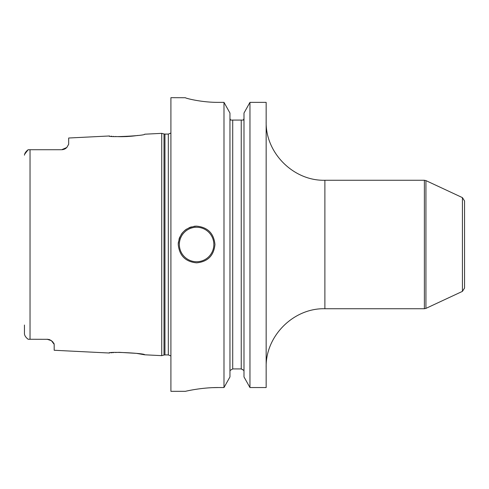 <?xml version="1.0" encoding="UTF-8"?>
<svg xmlns="http://www.w3.org/2000/svg" width="489" height="489" viewBox="0 0 489 489"><rect width="100%" height="100%" fill="white"/><g stroke="black" fill="none" stroke-linecap="round" stroke-linejoin="round"><path stroke-width="0.73" d="M68.68 144.237L66.828 147.482A6.974 6.974 0 0 1 66.308 147.996A6.974 6.974 0 0 0 66.828 147.482L68.68 144.237L68.68 138.014L109.059 135.991C107.935 137.641 145.814 135.71 144.658 134.206L161.731 133.35L161.731 355.65L144.658 354.794L136.437 353.358L119.328 352.331M53.197 342.306L51.388 340.668L47.207 339.274A6.974 6.974 0 0 1 47.928 339.311A6.974 6.974 0 0 0 47.207 339.274A6.974 6.974 0 0 1 47.928 339.311L28.136 339.262L30.031 339.274L30.031 149.726L28.136 149.738C25.874 151.498 24.646 153.308 24.45 155.16L24.468 154.836M50.758 340.246A6.974 6.974 0 0 1 51.388 340.668A6.974 6.974 0 0 0 50.758 340.246A6.974 6.974 0 0 1 51.388 340.668L54.181 344.342L54.181 350.265L109.059 353.009C107.935 351.359 145.814 353.29 144.658 354.794M54.053 343.669L53.759 343.07M49.939 339.831A6.974 6.974 0 0 1 50.08 339.892A6.974 6.974 0 0 0 49.939 339.831A6.974 6.974 0 0 1 50.08 339.892L49.646 339.714M49.34 339.611L48.643 339.421A6.974 6.974 0 0 1 49.377 339.623A6.974 6.974 0 0 0 48.662 339.427A6.974 6.974 0 0 1 49.377 339.623M119.169 352.331L115.092 352.496M113.686 352.581L112.623 352.667M111.798 352.734L111.027 352.807M109.719 352.936L109.059 353.009M24.45 331.689L24.45 333.84C24.652 335.699 25.88 337.508 28.136 339.262C25.874 337.502 24.646 335.692 24.45 333.84L24.45 325.032M24.566 154.335L28.136 149.738M66.828 147.482A6.974 6.974 0 0 1 66.308 147.996A6.974 6.974 0 0 0 66.828 147.482L61.706 149.726L28.79 149.726M62.396 149.689L63.075 149.591M63.796 149.408L64.438 149.169M65.098 148.845L65.129 148.827A6.974 6.974 0 0 0 65.734 148.448A6.974 6.974 0 0 1 65.116 148.833A6.974 6.974 0 0 0 65.734 148.448A6.974 6.974 0 0 1 65.116 148.833M62.378 149.695A6.974 6.974 0 0 0 63.057 149.591A6.974 6.974 0 0 1 62.378 149.695A6.974 6.974 0 0 0 63.057 149.591A6.974 6.974 0 0 1 62.378 149.695M30.031 149.726L61.706 149.726L30.031 149.726M109.059 135.991L109.725 136.064M111.186 136.211L111.883 136.272M113.277 136.388L113.717 136.419M115.092 136.504L116.767 136.59M117.109 136.602L119.212 136.669M119.328 136.669L121.633 136.688M121.755 136.688L126.761 136.553M126.822 136.553L131.896 136.18M131.975 136.168L134.286 135.924M134.42 135.905L136.651 135.618M136.914 135.575L137.843 135.441M185.404 97.727C184.818 98.02 200.991 102.494 218.436 102.36C200.991 102.494 184.811 98.02 185.404 97.727L170.905 97.678L170.905 391.322L185.404 391.322M196.596 262.85C185.459 261.762 179.341 255.649 178.247 244.5C179.341 233.357 185.459 227.238 196.596 226.144C207.739 227.238 213.858 233.357 214.952 244.5C213.858 255.643 207.739 261.762 196.596 262.85M218.436 102.36L223.993 102.36L223.993 387.545L218.504 387.545C201.786 387.41 185.979 391.176 185.465 391.31C183.644 391.768 200.239 387.435 218.504 387.545L212.782 387.655M189.31 390.491L188.723 390.607M249.958 387.545L266.157 387.545L266.157 102.36L249.958 102.36L243.993 113.051L249.958 102.36L249.958 387.545L243.993 376.927L249.958 387.545M243.993 376.927L243.993 113.051M223.993 387.545L229.958 376.927L223.993 387.545M229.958 371.383L230.123 370.399L232.709 368.932L230.123 370.399L229.958 371.383M229.958 113.051L223.993 102.36L229.958 113.051L229.958 376.927M229.958 118.625L230.612 120.068L243.339 120.068L243.993 118.625L243.339 120.068M243.993 371.383L243.828 370.399L241.493 368.932L232.709 368.932L232.709 120.068M241.242 120.068L241.242 368.932L243.828 370.399M462.429 197.629L462.429 291.371L464.55 288.045L464.55 200.955L462.429 197.629L425.931 180.606L424.379 180.264L424.379 308.736L324.885 308.736C293.504 307.923 265.35 336.077 266.157 367.465M178.247 244.5A18.356 18.356 0 0 1 178.43 241.896A18.356 18.356 0 0 0 178.247 244.5M178.986 239.341A18.356 18.356 0 0 1 179.897 236.89A18.356 18.356 0 0 0 178.986 239.341M181.156 234.586A18.356 18.356 0 0 1 182.727 232.483A18.356 18.356 0 0 0 181.156 234.586M184.585 230.625A18.356 18.356 0 0 1 186.682 229.054A18.356 18.356 0 0 0 184.585 230.625M188.986 227.801A18.356 18.356 0 0 1 191.437 226.89A18.356 18.356 0 0 0 188.986 227.801M193.999 226.334A18.356 18.356 0 0 1 196.596 226.144A18.356 18.356 0 0 0 193.999 226.334M161.731 355.65L164.004 355.038L164.004 133.962L161.731 133.35M164.004 355.038L164.952 354.916L164.952 134.084L164.004 133.962M164.952 354.916L168.332 354.916L168.332 134.084L164.952 134.084M266.157 121.535C265.35 152.923 293.504 181.077 324.885 180.264L324.885 308.736M462.429 291.371L425.931 308.388L425.931 180.606M196.596 261.749A17.249 17.249 0 0 1 179.347 244.5A17.249 17.249 0 0 1 196.596 227.251A17.249 17.249 0 0 1 213.852 244.5A17.249 17.249 0 0 1 196.596 261.749M168.332 354.916L170.905 355.968M168.332 134.084L170.905 133.032M425.931 308.388L424.379 308.736M324.885 180.264L424.379 180.264"/></g></svg>
